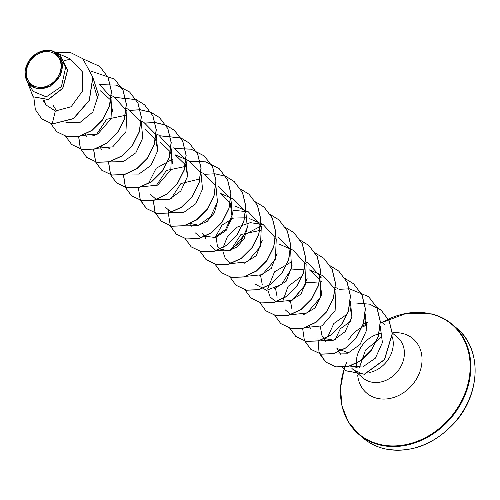 <?xml version="1.0" encoding="UTF-8"?>
<svg xmlns="http://www.w3.org/2000/svg" width="500" height="500" viewBox="0 0 500 500"><rect width="100%" height="100%" fill="white"/><g stroke="black" fill="none" stroke-linecap="round" stroke-linejoin="round"><path stroke-width="0.75" d="M36.856 86.956A19.238 15.862 130.6 0 1 27.744 65.662A19.238 15.862 130.6 0 1 50.55 52.019A19.238 15.862 130.6 0 1 59.669 73.319A19.238 15.862 130.6 0 1 36.856 86.956M36.369 88.212A20.612 17 130.6 0 1 26.6 65.388A20.612 17 130.6 0 1 51.044 50.763A20.612 17 130.6 0 1 60.812 73.594A20.612 17 130.6 0 1 36.369 88.212M52.85 51.025L53.756 51.469L62 61.037L60.538 75.169L50.15 86.337L36.388 88.581L27.419 82.219L25 71.838L28.981 60.675L38.038 52.538L49.062 50.213L52.85 51.025L60.069 55.012L67.513 70.131L62.681 88.281L48.188 99.438L33.069 96.744L27.7 82.669M384.681 324.544A25.738 21.219 -49.4 0 0 380.231 321.763M363.225 323.875L367.256 322.537M367.319 324.087L362.581 325.756M369.319 372.537A26.619 21.95 -49.4 0 0 392.244 336.806M359.494 374.963L351.906 368.469A26.619 21.95 -49.4 0 0 359.744 372.425M367.312 324.988L363.188 326.594C356.994 329.675 352.081 334.156 348.456 340.037M93.344 84.1L97.981 99.481M100.369 90.812L109.956 99.356L112.919 112.287M94.606 135.519L85.825 133.881M109.544 148.312L100.763 146.675M96.275 134.825L106.631 119.3L126.325 115.131M145.181 129.188L155.519 139.144M155.619 139.362L157.725 150.65M160.119 141.975L170.45 151.938M170.556 152.156L172.662 163.475M200.9 173.125L188.562 160.631L175.056 154.769L185.387 164.731M185.494 164.95L187.6 176.262M156.025 185.994L166.381 170.475L186.069 166.294M170.963 198.781L180.912 183.55L200.056 178.894M217.475 201.831L214.344 212.969L207.219 221.419L198.381 225.175L190.531 223.519M230.306 197.675L219.862 193.144L230.2 203.113M230.306 203.325L232.119 217.369L226.156 230.4L215.581 237.519L205.469 236.312M205.319 236.213L202.469 233.256L206.169 239.1M247.35 227.406L244.225 238.544L237.094 247L228.256 250.756L220.4 249.106M220.256 249.006L217.406 246.05L215.956 236.1L221.938 225.2L233.606 218.025L247.119 217.787M262.288 240.2L256.288 255.669L243.981 263.438M230.669 250.269L240.9 234.544L260.756 230.25M277.225 252.981L271.225 268.463L258.913 276.225M292.162 265.775L286.169 281.244L273.863 289.019M262.219 284.425L260.581 275.531M307.1 278.569L301.106 294.031L288.8 301.806M277.156 297.219L275.519 288.325M291.112 269.988L306.863 268.956M319.931 274.425L309.488 269.894L319.781 279.762L321.669 294.519L315.038 307.994L303.712 314.606M292.094 310.006L290.456 301.119M306.05 282.781L321.8 281.75M349.8 305.656L351.912 316.938M333.612 340.181L324.969 338.644M324.819 338.544L321.969 335.594L320.331 326.7M364.637 318.231L366.85 329.738M348.544 352.975L336.906 348.381L340.6 354.225M335.269 339.494L340.25 328.85L350.887 321.075M349.975 366.1L362.6 367.038L375.375 358.181L382.425 342.562L380.188 325.962M347.219 314.081L333.831 323.519L327.675 337.062M335.556 353L347.906 353.2L360.062 344.475L366.863 329.663L365.206 313.831M320.812 340.294L333.094 340.369L345.125 331.688L351.9 317.013L350.381 301.306M305.875 327.5L322.025 325.838L335.119 310.581L336.012 290.044L322.994 275.756L320.45 274.65M302.444 275.613L288.012 286.425L282.712 301.481M285.031 309.662L290.75 314.625M290.938 314.706L307.075 313.05L320.181 297.775L321.075 277.238L308.056 262.962L305.512 261.863M292.031 261.506L274.513 271.85L267.775 288.688M267.875 290.287L270.094 296.869L275.812 301.831M276.006 301.913L292.137 300.256L305.244 284.988L306.137 264.444L293.119 250.175L290.7 249.125M255.156 284.075L266.656 290.3L281.569 284.419L291.519 268.637L290.631 250.144M290.519 249.881L278.181 237.381M246.125 276.331L262.269 274.669L275.369 259.406L276.269 238.875L263.244 224.594L250.35 222.656L237.425 227L227.6 236.181L223.119 247.519M223.062 251.912L225.281 258.494L231.006 263.456M231.2 263.538L247.338 261.881L260.431 246.625L261.331 226.075L248.306 211.8L232.875 210.225M210.344 245.7L216.062 250.662M216.256 250.75L228.531 250.831L240.55 242.169L247.338 227.494L245.819 211.762M245.706 211.5L233.369 199.006L230.95 197.956M195.406 232.913L201.125 237.875M201.319 237.956L213.6 238.038L225.619 229.369L232.4 214.694L230.881 198.969M230.769 198.706L218.431 186.219M186.381 225.169L198.663 225.244L210.688 216.569L217.469 201.894L215.944 186.181M215.831 185.912L203.494 173.425L201.081 172.375M165.531 207.325L171.25 212.288M171.444 212.375L183.719 212.45L195.744 203.781L202.525 189.119L201.006 173.388M172.537 159.175L156.15 168.281L148.431 183.562M150.594 194.537L156.312 199.5M156.506 199.581L168.781 199.662L180.8 191L187.594 176.319L186.075 160.594M185.963 160.331L173.625 147.844M141.569 186.794L157.706 185.131L170.812 169.869L171.706 149.319L158.688 135.05L156.269 134M126.631 174L138.912 174.075L150.931 165.413L157.713 150.738L156.2 135.025M156.088 134.756L143.75 122.256L141.331 121.206M111.506 161.119L123.8 161.337L135.906 152.725L142.769 138.006L141.263 122.225M141.15 121.956L128.812 109.469L126.394 108.419M96.569 148.331L112.731 146.85L125.944 131.637L126.919 111.025L113.875 96.675L111.456 95.625M81.631 135.538L97.788 134.062L111 118.844L111.981 98.225L98.938 83.881M65.931 122.381L79.694 122.713L92.869 111.988L98.45 94.569L93.025 78M44.125 100.288L46.037 104.994L55.312 111.019L71.131 106.737L82.513 91.05L82.362 71.787L69.894 58.663L58.175 53.575M27.419 82.225L33.212 91.388L46.281 96.881L61.438 86.581L65.806 66.675L53.756 51.469M82.85 58.756L92.794 77.188L89.231 100.35L73.362 118.575L52.362 123.969L73.487 118.681L89.356 100.456L92.919 77.294L82.788 58.706M33.131 96.8L48.312 99.544L62.806 88.387L67.631 70.237L60.131 55.062M82.725 58.65L70.35 52.462L56.238 52.425M33.819 97.362L35.35 109.581L41.762 118.9L52.237 123.863L55.312 111.019M357.156 367.694L351.075 365.594M52.362 123.969L41.825 118.956M99.763 66.413L108.138 77.475L111.481 91.412L109.5 106.281L102.625 119.944L92.05 130.438L79.531 136.281L67.106 136.719L56.762 131.744M114.7 79.212L123.075 90.269L126.419 104.206L124.431 119.075L117.562 132.738L106.988 143.225L94.469 149.075L82.05 149.512L71.7 144.537M129.637 92L138.012 103.062L141.356 117L139.369 131.869L132.494 145.531L121.919 156.019L109.4 161.869L96.981 162.306L86.694 157.381L80.388 148.331L78.713 136.475M115.638 97.525L136.081 99.594M136.163 99.625L144.631 104.844L152.944 115.85L156.294 129.787L154.306 144.656L147.438 158.319L136.862 168.806L124.344 174.656L111.925 175.094L101.638 170.175L95.681 162.006M95.65 161.925L93.656 149.131M130.575 110.319L140.256 109.831M140.363 109.838L151.019 112.381M151.1 112.419L159.575 117.638L167.887 128.644L171.231 142.581L169.244 157.45L162.369 171.112L151.8 181.6L139.281 187.45L126.856 187.887L116.575 182.969L110.619 174.8M110.588 174.719L108.594 161.925M145.512 123.112L155.194 122.625M155.3 122.631L165.956 125.175M166.038 125.206L174.506 130.425L182.819 141.431L186.169 155.369L184.181 170.244L177.306 183.9L166.731 194.394L154.213 200.244L141.794 200.681L131.506 195.756L125.556 187.594M125.519 187.506L123.519 174.85M160.45 135.9L180.894 137.969M180.975 138L189.444 143.219L197.756 154.225L201.106 168.162L199.119 183.031L192.244 196.694L181.675 207.181L169.156 213.031L156.738 213.469L146.45 208.55L140.137 199.5L138.456 187.644M175.381 148.694L191.044 149.169L204.387 156.012L212.694 167.019L216.044 180.956L214.056 195.825L207.181 209.488L196.606 219.975L184.088 225.825L171.669 226.262L161.381 221.344L155.075 212.294L153.394 200.438M190.319 161.488L205.975 161.962L219.319 168.8L227.631 179.806L230.981 193.744L228.994 208.619L222.119 222.275L211.544 232.769L199.025 238.619L186.606 239.056L176.319 234.131L170.369 225.969M170.331 225.881L168.331 213.225M168.344 213.094L168.594 210.7M205.256 174.275L214.944 173.787M215.044 173.794L225.706 176.344M225.781 176.375L234.256 181.594L242.569 192.6L245.912 206.537L243.931 221.406L237.056 235.069L226.488 245.556L213.969 251.406L201.544 251.844L191.262 246.925L185.269 238.675M249.137 194.338L257.506 205.394L260.856 219.331L258.869 234.2L251.994 247.862L241.419 258.356L228.9 264.2L216.481 264.637L206.194 259.719L200.206 251.469M264.069 207.125L272.444 218.181L275.788 232.119L273.806 246.988L266.931 260.65L256.356 271.144L243.837 276.994L231.412 277.431L221.131 272.506L215.181 264.344M279.006 219.919L287.381 230.975L290.725 244.913L288.744 259.781L281.869 273.444L271.294 283.931L258.775 289.781L246.356 290.219L236.006 285.25M293.944 232.712L302.319 243.769L305.663 257.706L303.675 272.575L296.8 286.238L286.231 296.731L273.706 302.575L261.288 303.012L250.944 298.038M308.881 245.5L317.256 256.556L320.6 270.494L318.619 285.363L311.744 299.025L301.169 309.519L288.65 315.369L276.225 315.806L265.881 310.831M323.819 258.294L332.194 269.35L335.538 283.288L333.55 298.156L326.681 311.819L316.106 322.306L303.587 328.156L291.169 328.594L280.819 323.625M338.756 271.081L347.131 282.144L350.475 296.081L348.488 310.95L341.613 324.613L331.044 335.106L318.519 340.95L306.1 341.388L295.812 336.463L289.862 328.3M292.456 300.075L305.087 285.369M320.306 277.638L321.131 277.406M353.688 283.875L362.062 294.931L365.412 308.869L363.425 323.738L356.556 337.4L345.981 347.894L333.462 353.744L321.044 354.181L310.756 349.256L304.769 341.006M368.631 296.669L377.006 307.731L380.35 321.662L378.363 336.538L371.488 350.194L360.919 360.688L348.4 366.531L335.981 366.969L325.694 362.05L318.994 351.925L317.962 338.612M356.05 303.019L369.781 304.188L381.325 310.406L389.175 320.763L392.344 333.7L384.544 359.669L364.5 374.263L345.4 370.719L342.431 367.431M64.681 60.556L70.719 59.044M82.95 58.844L99.7 66.363L108.012 77.369L111.356 91.306L109.375 106.175L102.5 119.838L91.925 130.331L79.406 136.175L66.988 136.613L56.7 131.694L50.781 123.612M91.375 71.256L114.637 79.156L122.95 90.162L126.294 104.1L124.306 118.969L117.438 132.631L106.862 143.119L94.344 148.969L81.925 149.406L71.638 144.488L65.688 136.319M100.519 84.637L116.206 85.1L129.575 91.95L137.887 102.95L141.231 116.894L139.244 131.762L132.369 145.419L121.8 155.912L109.275 161.762L96.856 162.2L86.569 157.275L80.262 148.225L78.587 136.369M115.456 97.431L136.037 99.519M136.119 99.55L144.506 104.738L152.819 115.744L156.169 129.681L154.181 144.55L147.312 158.212L136.738 168.7L124.219 174.55L111.8 174.988L101.512 170.069L95.594 161.988M95.556 161.9L93.525 149.162M130.394 110.219L140.238 109.731M140.338 109.738L150.975 112.312M151.05 112.344L159.45 117.531L167.763 128.537L171.106 142.475L169.119 157.344L162.244 171.006L151.675 181.494L139.156 187.344L126.737 187.781L116.45 182.862L110.531 174.775M110.494 174.694L108.462 161.956M145.331 123.012L155.175 122.525M155.275 122.531L165.912 125.1M165.987 125.138L174.381 130.319L182.694 141.325L186.044 155.262L184.056 170.138L177.181 183.794L166.606 194.288L154.088 200.138L141.669 200.569L131.381 195.65L125.469 187.569M125.431 187.488L123.387 174.881M160.263 135.806L180.85 137.894M180.925 137.925L189.319 143.112L197.631 154.119L200.981 168.056L198.994 182.925L192.125 196.588L181.55 207.075L169.031 212.925L156.613 213.363L146.325 208.444L140.406 200.362M140.369 200.275L138.325 187.675M175.2 148.594L190.894 149.056L204.262 155.906L212.575 166.912L215.919 180.85L213.931 195.719L207.056 209.381L196.481 219.869L183.962 225.719L171.544 226.156L161.262 221.238L154.969 212.244L153.262 200.463M190.138 161.388L205.825 161.85L219.194 168.694L227.506 179.7L230.856 193.637L228.869 208.506L221.994 222.169L211.419 232.662L198.9 238.512L186.481 238.944L176.194 234.025L170.281 225.944M225.738 176.3L234.131 181.488L242.444 192.494L245.794 206.431L243.806 221.3L236.931 234.963L226.363 245.45L213.844 251.3L201.425 251.737L191.137 246.819L185.181 238.65M240.675 189.094L249.075 194.281L257.381 205.287L260.731 219.225L258.744 234.094L251.869 247.756L241.294 258.244L228.775 264.094L216.356 264.531L206.069 259.613L200.119 251.444M255.531 201.85L264.006 207.069L272.319 218.075L275.663 232.013L273.681 246.881L266.806 260.544L256.231 271.038L243.713 276.887L231.294 277.319L221.006 272.4L215.094 264.319M270.469 214.644L278.944 219.862L287.256 230.869L290.6 244.806L288.619 259.675L281.744 273.337L271.169 283.825L258.65 289.675L246.231 290.113L235.95 285.194L230.031 277.113M232.45 249.062L244.075 235L260.431 226.363M260.575 226.319L261.344 226.112M285.487 227.469L293.888 232.656L302.194 243.663L305.538 257.6L303.55 272.469L296.681 286.131L286.106 296.619L273.587 302.469L261.163 302.906L250.881 297.981L244.931 289.819M300.344 240.225L308.819 245.444L317.131 256.45L320.475 270.387L318.494 285.256L311.619 298.919L301.044 309.413L288.525 315.262L276.106 315.694L265.819 310.775L259.869 302.613M315.281 253.019L323.756 258.238L332.069 269.244L335.412 283.181L333.425 298.05L326.556 311.712L315.981 322.2L303.463 328.05L291.044 328.488L280.756 323.569L274.837 315.487M330.219 265.812L338.694 271.031L347.006 282.038L350.35 295.975L348.363 310.844L341.488 324.506L330.919 334.994L318.394 340.844L305.975 341.281L295.688 336.356L289.775 328.275M292.194 300.225L305.212 285.075M320.325 277.488L321.087 277.281M345.238 278.637L353.625 283.819L361.938 294.825L365.288 308.762L363.3 323.631L356.431 337.294L345.856 347.788L333.338 353.638L320.919 354.075L310.631 349.15L304.344 340.156L302.631 328.381M339.513 289.306L349.356 288.812M349.456 288.825L368.569 296.619L376.881 307.619L380.225 321.556L378.237 336.425L371.362 350.087L360.794 360.581L348.275 366.425L335.856 366.863L325.569 361.944L319.613 353.775M376.606 307.05L381.2 310.294L389.05 320.656L392.219 333.594L384.419 359.562L364.375 374.15L345.275 370.613L342.381 367.431M384.275 448.681A72.162 59.5 130.6 0 1 363.025 437.95C369.169 443.188 376.3 446.788 384.419 448.756C410.588 453.694 434.2 444.787 455.262 422.038C481.112 393.162 481.712 348.212 456.9 328.331A72.162 59.5 130.6 0 1 463.562 410.213A72.162 59.5 130.6 0 1 384.275 448.681M431.356 313.925A72.162 59.5 130.6 0 1 452.606 324.656A72.162 59.5 130.6 0 1 459.269 406.531A72.162 59.5 130.6 0 1 379.981 445.006A72.162 59.5 130.6 0 1 358.731 434.275A72.162 59.5 130.6 0 1 340.944 399.594M381.85 322.569A71.819 59.219 130.6 0 1 430.881 313.931A71.819 59.219 130.6 0 1 464.913 393.456A71.819 59.219 130.6 0 1 379.75 444.394A71.819 59.219 130.6 0 1 344.069 369.475A71.819 59.219 130.6 0 1 346.987 361.8M392.206 332.887A35.706 29.444 130.6 0 1 402.506 333.438A35.706 29.444 130.6 0 1 419.431 372.981A35.706 29.444 130.6 0 1 377.088 398.306A35.706 29.444 130.6 0 1 357.694 375.125M392.169 332.863L397.681 337.581A26.619 21.95 130.6 0 1 400.138 367.781A26.619 21.95 130.6 0 1 370.894 381.969A26.619 21.95 130.6 0 1 363.056 378.013L359.619 375.069M356.919 367.663A26.619 21.95 130.6 0 1 356.356 363.475M356.35 363.306A26.619 21.95 130.6 0 1 380.444 333.475M344.044 369.45L340.513 387.975L341.931 405.819L348.169 421.65L358.731 434.275L363.025 437.95M456.9 328.331L452.606 324.656C446.463 319.419 439.331 315.819 431.213 313.85L406.613 313.275L381.825 322.556M346.975 361.769L344.05 369.431M43.081 100.325L46.037 104.994M53.1 105.344L56.812 111.206M110.806 95.344L111.331 95.569M85.062 134.225L86.675 136.769M100 147.019L101.606 149.562M140.681 120.925L141.206 121.15M200.431 172.094L200.95 172.319M189.7 223.894L191.231 226.312M234.8 205.938L245.238 210.469M245.763 210.694L248.306 211.8M249.737 218.725L260.181 223.263M260.7 223.487L263.244 224.594M279.613 244.312L290.05 248.837M335.387 287.444L337.931 288.55M309.2 326.225L310.725 328.644M321.969 335.594L324.056 338.894M324.137 339.019L325.662 341.438M359.344 367.738L365.525 350.037L381.456 337.056"/></g></svg>
